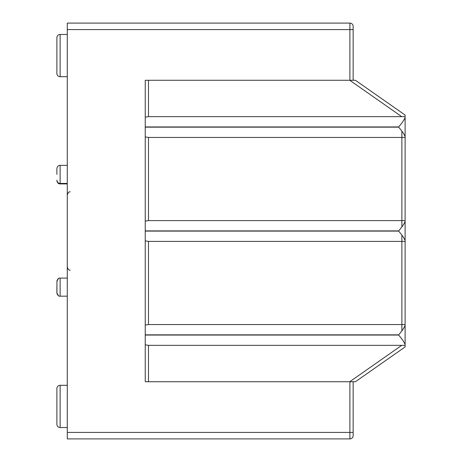 <?xml version="1.0" encoding="UTF-8"?>
<svg xmlns="http://www.w3.org/2000/svg" width="462" height="462" viewBox="0 0 462 462"><rect width="100%" height="100%" fill="white"/><g stroke="black" fill="none" stroke-linecap="round" stroke-linejoin="round"><path stroke-width="0.69" d="M56.884 287.133L56.884 292.931L56.884 287.133M56.884 174.388L56.884 169.069M56.884 394.069L56.884 388.548A3.246 3.246 0 0 1 60.129 385.302L67.279 385.302M56.884 55.584L56.884 37.717A3.246 3.246 0 0 1 60.129 34.471A3.246 3.246 0 0 0 56.884 37.717L56.884 67.931M60.129 385.302L60.129 427.529A3.246 3.246 0 0 1 56.884 424.283L56.884 388.548M56.884 43.237L56.884 73.452A3.246 3.246 0 0 0 60.129 76.698L60.129 34.471L67.279 34.471M145.241 218.006L145.241 227.754M145.241 234.246L145.241 240.875L148.487 241.395L402.494 241.395M148.487 241.395L148.487 324.555L145.241 325.075L145.241 331.704M145.241 381.728L145.241 335.048L145.241 381.728L353.141 381.728L353.141 435.654A3.246 3.246 0 0 1 349.896 438.9L67.279 438.9L67.279 432.403L349.896 432.403L349.896 381.728M353.141 432.403L353.141 435.654L353.141 432.403L349.896 432.403L349.896 438.9M67.279 29.597L67.279 23.1L349.896 23.1A3.246 3.246 0 0 1 353.141 26.346L353.141 80.273L349.896 80.273L349.896 29.597L67.279 29.597L67.279 432.403M405.116 231L405.116 221.125L405.116 231M405.116 136.925L405.116 127.05L405.116 136.925M353.141 80.273L355.417 80.273L405.116 115.061L405.116 116.672L401.738 116.655L349.757 80.273M405.116 117.412L405.116 136.688C404.262 134.298 402.096 131.121 398.619 127.148L398.619 126.952C402.102 122.979 404.267 119.797 405.116 117.412L405.116 116.655L148.487 116.655L145.241 117.175M145.241 136.925L148.487 137.445L405.116 137.445L405.116 136.688M405.116 137.445L405.116 240.638C404.262 238.248 402.096 235.071 398.619 231.098L398.619 230.902C402.102 226.929 404.267 223.747 405.116 221.362M148.487 324.555L401.871 324.555L401.871 235.17L401.871 241.395L405.116 241.395L405.116 240.638M405.116 241.395L405.116 344.588C404.262 342.198 402.096 339.021 398.619 335.048L398.619 334.852C402.102 330.879 404.267 327.697 405.116 325.312M405.116 346.939L355.417 381.728L405.116 346.939L405.116 344.588M405.116 334.95L405.116 325.075L405.116 334.95M405.116 127.87L405.116 127.05L405.116 127.87M405.116 116.101L405.116 120.062M405.116 341.938L405.116 345.899M145.241 344.825L148.487 345.345L405.116 345.345M355.417 381.728L353.141 381.728M355.417 80.273L405.116 115.061M349.896 80.273L145.241 80.273L145.241 126.952L398.619 126.952M398.619 231.098L145.241 231.098L145.241 334.852L398.619 334.852M398.619 127.148L145.241 127.148L145.241 230.902L398.619 230.902M148.487 137.445L148.487 220.605L401.871 220.605L401.871 131.22L401.871 137.445L402.494 137.445M148.487 220.605L145.241 221.125M56.936 280.769L56.936 293.497M56.884 406.416L56.884 418.763M56.884 424.283A3.246 3.246 0 0 0 60.129 427.529L67.279 427.529M56.884 73.452A3.246 3.246 0 0 0 60.129 76.698L67.279 76.698M67.279 278.089L60.129 278.089L60.129 296.177C58.645 296.431 57.565 295.351 56.884 292.931L58.443 295.703M67.279 165.344L60.129 165.344L60.129 183.911C58.403 183.945 57.317 182.865 56.884 180.665L58.079 183.183L58.853 183.651M148.487 345.345L148.487 381.728M349.757 381.728L401.738 345.345M148.487 80.273L148.487 116.655M145.241 335.048L398.619 335.048M353.141 29.597L349.896 29.597L349.896 23.1M401.871 330.78L401.871 324.555L401.871 330.78M401.871 226.83L401.871 220.605L401.871 226.83M70.241 270.241C69.808 269.768 68.78 271.292 67.279 267.007C68.78 271.292 69.808 269.768 70.241 270.241M67.279 296.177L60.129 296.177C58.645 296.431 57.565 295.351 56.884 292.931M67.279 183.431L60.129 183.431C58.403 183.466 57.317 182.38 56.884 180.186M60.129 183.911L67.279 183.911M401.871 220.605L405.116 220.605M401.871 324.555L405.116 324.555M70.241 191.759C69.808 192.232 68.78 190.708 67.279 194.993C68.78 190.708 69.808 192.232 70.241 191.759M60.129 165.344C58.403 165.309 57.317 166.389 56.884 168.584M60.095 278.089L60.129 278.089C58.645 277.835 57.565 278.915 56.884 281.335L58.443 278.563M60.129 278.089C58.645 277.835 57.565 278.915 56.884 281.335"/></g></svg>
